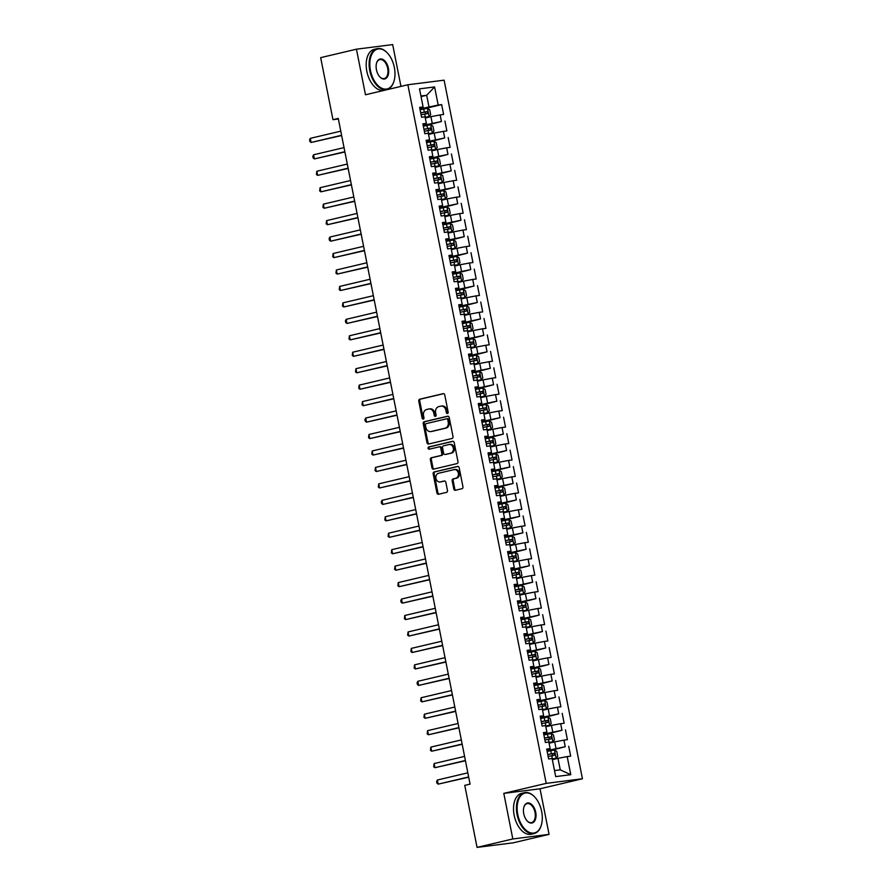 <?xml version="1.0" encoding="UTF-8"?>
<svg xmlns="http://www.w3.org/2000/svg" width="892" height="892" viewBox="0 0 892 892"><rect width="100%" height="100%" fill="white"/><g stroke="black" fill="none" stroke-linecap="round" stroke-linejoin="round"><path stroke-width="1.34" d="M447.483 413.487A1.148 0.937 -97.2 0 0 448.163 412.149L444.762 394.989A1.65 1.338 -97.2 0 0 443.146 393.673L419.742 399.203A1.65 1.338 -97.2 0 0 418.761 401.121L422.161 418.281A1.148 0.937 -97.2 0 0 423.979 417.857L423.533 415.639A5.274 4.27 -97.2 0 1 426.677 409.484L428.628 409.027A5.274 4.27 -97.2 0 1 428.985 408.96A5.274 4.27 -97.2 0 1 433.813 413.208L434.248 415.427A1.148 0.937 -97.2 0 0 436.077 415.003L435.63 412.784A5.274 4.27 -97.2 0 1 438.775 406.629L440.726 406.172A5.274 4.27 -97.2 0 1 441.083 406.105A5.274 4.27 -97.2 0 1 445.911 410.353L446.346 412.572A1.148 0.937 -97.2 0 0 447.483 413.487M453.783 488.961A1.65 1.338 -97.2 0 0 455.399 490.265L461.967 488.716A1.65 1.338 -97.2 0 0 462.948 486.798L459.179 467.743A1.65 1.338 -97.2 0 0 457.551 466.438L434.148 471.957A1.65 1.338 -97.2 0 0 433.166 473.886L436.935 492.942A1.65 1.338 -97.2 0 0 438.563 494.246L446.491 492.373A1.65 1.338 -97.2 0 0 447.472 490.455L445.855 482.293A1.65 1.338 -97.2 0 0 444.238 480.989L440.302 481.914A4.404 3.568 -97.2 0 1 440.001 481.97A4.404 3.568 -97.2 0 1 435.932 478.235A4.404 3.568 -97.2 0 1 438.596 473.273L454.006 469.638A4.404 3.568 -97.2 0 1 454.307 469.582A4.404 3.568 -97.2 0 1 458.365 473.317A4.404 3.568 -97.2 0 1 455.712 478.279L453.147 478.881A1.65 1.338 -97.2 0 0 452.166 480.81L453.783 488.961L454.764 488.838A1.65 1.338 -97.2 0 0 455.901 490.154M512.822 838.959L549.059 834.354L540.028 788.784L503.802 793.378L512.822 838.959L477.053 847.4L464.765 785.373L470.073 784.124L338.258 118.424L332.961 119.673L338.369 118.982M503.802 793.378L546.194 783.377L407.867 84.762L444.105 80.169L582.431 778.772L546.194 783.377M400.954 86.401L392.681 44.6L356.443 49.194L365.475 94.775L407.867 84.762M356.443 49.194L320.674 57.646L332.961 119.673M452.021 438.496A1.65 1.338 -97.2 0 0 453.002 436.567L449.233 417.512A1.65 1.338 -97.2 0 0 447.606 416.207L424.202 421.738A1.65 1.338 -97.2 0 0 423.221 423.655L426.989 442.711A1.65 1.338 -97.2 0 0 428.617 444.015L452.021 438.496M454.206 442.633L457.975 461.688A1.65 1.338 -97.2 0 1 456.994 463.606L433.59 469.136A1.65 1.338 -97.2 0 1 431.962 467.821L430.357 459.67A1.65 1.338 -97.2 0 1 431.327 457.752L440.826 455.511A1.65 1.338 -97.2 0 0 441.808 453.582L440.737 448.174A1.65 1.338 -97.2 0 0 439.109 446.87L429.23 449.2A1.148 0.937 -97.2 0 1 428.784 446.937L452.578 441.317A1.65 1.338 -97.2 0 1 454.206 442.633M425.161 117.354L429.03 116.562L430.669 114.667L429.688 109.738L427.402 108.333L420.087 109.705L441.663 104.598L438.184 105.044L434.594 86.937L419.519 88.854L423.098 106.951L419.63 107.397L421.582 117.265L425.06 116.83L426.365 123.408L422.886 123.843L424.837 133.722L428.316 133.276L429.621 139.854L426.142 140.3L428.093 150.168L431.572 149.733L432.876 156.312L429.398 156.758L431.349 166.626L434.828 166.18L436.132 172.769L432.653 173.204L434.616 183.083L438.083 182.637L439.388 189.215L435.909 189.661L437.872 199.529L441.35 199.094L442.644 205.673L439.176 206.119L441.127 215.987L444.606 215.541L445.911 222.13L442.432 222.565L444.383 232.444L447.862 231.998L449.167 238.577L445.688 239.023L447.639 248.89L451.118 248.455L452.422 255.034L448.944 255.469L450.906 265.348L454.374 264.902L455.678 271.48L452.199 271.926L454.162 281.794L457.629 281.359L458.934 287.938L455.466 288.384L457.418 298.251L460.896 297.805L462.201 304.395L458.722 304.83L460.673 314.709L464.152 314.263L465.457 320.841L461.978 321.287L463.929 331.155L467.408 330.72L468.713 337.299L465.234 337.745L467.185 347.612L470.664 347.166L471.968 353.756L468.49 354.191L470.452 364.07L473.92 363.624L475.224 370.202L471.757 370.648L473.708 380.516L477.187 380.081L478.48 386.66L475.012 387.095L476.964 396.973L480.442 396.527L481.747 403.117L478.268 403.552L480.219 413.42L483.698 412.985L485.003 419.563L481.524 420.009L483.475 429.877L486.954 429.442L488.258 436.021L484.78 436.456L486.742 446.334L490.21 445.888L491.514 452.467L488.035 452.913L489.998 462.781L493.477 462.346L494.77 468.924L491.302 469.37L493.254 479.238L496.733 478.792L498.037 485.382L494.558 485.817L496.51 495.696L499.988 495.25L501.293 501.828L497.814 502.274L499.765 512.142L503.244 511.707L504.549 518.285L501.07 518.731L503.021 528.599L506.5 528.153L507.804 534.743L504.326 535.178L506.288 545.057L509.756 544.611L511.06 551.189L507.593 551.635L509.544 561.503L513.023 561.068L514.316 567.647L510.848 568.081L512.8 577.96L516.278 577.514L517.583 584.093L514.104 584.539L516.055 594.407L519.534 593.972L520.839 600.55L517.36 600.996L519.311 610.864L522.79 610.418L524.095 617.008L520.616 617.442L522.578 627.321L526.046 626.875L527.35 633.454L523.872 633.9L525.834 643.768L529.313 643.333L530.606 649.911L527.139 650.357L529.09 660.225L532.569 659.779L533.873 666.369L530.394 666.803L532.346 676.682L535.824 676.236L537.129 682.815L533.65 683.261L535.601 693.129L539.08 692.694L540.385 699.272L536.906 699.707L538.857 709.586L542.336 709.14L543.641 715.73L540.162 716.164L542.124 726.032L545.592 725.597L546.896 732.176L543.429 732.622L545.38 742.49L548.859 742.055L550.152 748.633L546.684 749.068L548.636 758.947L552.115 758.501L555.694 776.597L570.78 774.691L560.254 769.852L557.979 758.334L552.338 759.672M441.663 104.598L443.614 114.466L440.135 114.912L441.44 121.49L423.187 125.371M428.416 133.8L432.285 133.019L433.925 131.124L432.943 126.185L430.658 124.791L423.343 126.162L441.44 121.49M444.918 121.056L446.87 130.923L443.391 131.369L444.695 137.948L426.443 141.828M431.672 150.257L435.552 149.466L437.18 147.581L436.199 142.642L433.913 141.248L426.599 142.608L444.695 137.948M448.174 137.502L450.125 147.381L446.658 147.816L447.951 154.394L429.699 158.285M434.939 166.715L438.808 165.923L440.436 164.028L439.466 159.099L437.18 157.694L429.855 159.066L447.951 154.394M451.43 153.959L453.392 163.827L449.914 164.273L451.218 170.851L432.954 174.732M438.195 183.161L442.064 182.381L443.692 180.485L442.722 175.546L440.436 174.152L433.111 175.523L451.218 170.851M454.686 170.405L456.648 180.284L453.169 180.719L454.474 187.309L436.221 191.189M441.451 199.618L445.32 198.827L446.959 196.931L445.978 192.003L443.692 190.609L436.378 191.97L454.474 187.309M457.953 186.863L459.904 196.731L456.425 197.177L457.73 203.755L439.477 207.635M439.622 208.416L457.73 203.755M461.209 203.32L463.16 213.188L459.681 213.634L460.986 220.213L442.733 224.093M442.889 224.862L460.986 220.213M464.464 219.766L466.416 229.645L462.937 230.08L464.241 236.67L445.989 240.55M451.229 248.98L455.098 248.188L456.726 246.292L455.745 241.364L453.47 239.959L446.145 241.331L464.241 236.67M467.72 236.224L469.671 246.092L466.204 246.538L467.508 253.116L449.245 256.996M454.485 265.437L458.354 264.645L459.982 262.75L459.012 257.81L456.726 256.417L449.401 257.788L467.508 253.116M470.976 252.681L472.938 262.549L469.46 262.995L470.764 269.574L452.512 273.454M457.741 281.883L461.61 281.091L463.238 279.207L462.268 274.268L459.982 272.874L452.657 274.234L470.764 269.574M474.243 269.128L476.194 279.006L472.715 279.441L474.02 286.02L455.767 289.911M460.997 298.341L464.866 297.549L466.505 295.653L465.524 290.725L463.238 289.32L455.923 290.692L474.02 286.02M477.499 285.585L479.45 295.453L475.971 295.899L477.276 302.477L459.023 306.357M464.253 314.787L468.122 314.006L469.761 312.111L468.779 307.171L466.494 305.778L459.179 307.149L477.276 302.477M480.755 302.042L482.706 311.91L479.227 312.345L480.532 318.935L462.279 322.815M467.508 331.244L471.389 330.453L473.016 328.568L472.035 323.629L469.75 322.235L462.435 323.595L480.532 318.935M484.01 318.489L485.962 328.368L482.494 328.802L483.787 335.381L465.535 339.261M465.691 340.042L483.787 335.381M487.266 334.946L489.229 344.814L485.75 345.26L487.054 351.838L468.791 355.718M468.947 356.488L487.054 351.838M490.522 351.392L492.484 361.271L489.006 361.706L490.31 368.296L472.058 372.176M477.287 380.605L481.156 379.814L482.795 377.918L481.814 372.99L479.528 371.585L472.214 372.956L490.31 368.296M493.789 367.85L495.74 377.717L492.261 378.163L493.566 384.742L475.313 388.622M475.458 389.403L493.566 384.742M497.045 384.307L498.996 394.175L495.517 394.621L496.822 401.199L478.569 405.079M483.798 413.509L487.668 412.728L489.307 410.833L488.325 405.893L486.04 404.5L478.725 405.86L496.822 401.199M500.3 400.753L502.252 410.632L498.773 411.067L500.077 417.657L481.825 421.537M487.065 429.966L490.935 429.175L492.562 427.279L491.581 422.351L489.307 420.946L481.981 422.317L500.077 417.657M503.556 417.211L505.508 427.078L502.04 427.524L503.344 434.103L485.081 437.983M490.321 446.424L494.19 445.632L495.818 443.737L494.848 438.797L492.562 437.403L485.237 438.775L503.344 434.103M506.812 433.668L508.774 443.536L505.296 443.982L506.6 450.56L488.348 454.441M493.577 462.87L497.446 462.078L499.085 460.194L498.104 455.255L495.818 453.861L488.493 455.221L506.6 450.56M510.079 450.114L512.03 459.993L508.552 460.428L509.856 467.007L491.603 470.898M491.748 471.667L509.856 467.007M513.335 466.572L515.286 476.44L511.807 476.885L513.112 483.464L494.859 487.344M495.015 488.114L513.112 483.464M516.591 483.018L518.542 492.897L515.063 493.332L516.368 499.921L498.115 503.802M503.344 512.231L507.225 511.439L508.853 509.544L507.871 504.616L505.586 503.222L498.271 504.582L516.368 499.921M519.846 499.475L521.798 509.343L518.33 509.789L519.623 516.368L501.371 520.248M506.611 528.688L510.48 527.897L512.108 526.001L511.138 521.062L508.853 519.668L501.527 521.039L519.623 516.368M523.102 515.933L525.065 525.801L521.586 526.247L522.89 532.825L504.627 536.705M509.867 545.135L513.736 544.354L515.364 542.459L514.394 537.519L512.108 536.125L504.783 537.486L522.89 532.825M526.358 532.379L528.32 542.258L524.842 542.693L526.146 549.282L507.894 553.163M513.123 561.592L516.992 560.8L518.631 558.905L517.65 553.977L515.364 552.572L508.05 553.943L526.146 549.282M529.625 548.836L531.576 558.704L528.097 559.15L529.402 565.729L511.149 569.609M516.379 578.049L520.248 577.258L521.887 575.362L520.906 570.423L518.62 569.029L511.306 570.401L529.402 565.729M532.881 565.294L534.832 575.162L531.353 575.608L532.658 582.186L514.405 586.066M519.635 594.496L523.504 593.704L525.143 591.82L524.162 586.88L521.876 585.486L514.561 586.847L532.658 582.186M536.137 581.74L538.088 591.619L534.62 592.054L535.914 598.632L517.661 602.524M517.817 603.293L535.914 598.632M539.392 598.197L541.344 608.065L537.876 608.511L539.181 615.09L520.917 618.97M521.073 619.739L539.181 615.09M542.648 614.655L544.611 624.523L541.132 624.957L542.436 631.547L524.184 635.427M529.413 643.857L533.282 643.065L534.921 641.181L533.94 636.241L531.654 634.848L524.329 636.208L542.436 631.547M545.915 631.101L547.866 640.98L544.388 641.415L545.692 647.993L527.44 651.874M527.585 652.654L545.692 647.993M549.171 647.559L551.122 657.426L547.643 657.872L548.948 664.451L530.695 668.331M535.925 676.76L539.794 675.98L541.433 674.084L540.452 669.145L538.166 667.751L530.851 669.111L548.948 664.451M552.427 664.005L554.378 673.884L550.899 674.319L552.204 680.908L533.951 684.788M539.181 693.218L543.061 692.426L544.689 690.531L543.707 685.602L541.422 684.197L534.107 685.569L552.204 680.908M555.683 680.462L557.634 690.33L554.166 690.776L555.46 697.354L537.207 701.235M542.447 709.675L546.317 708.884L547.944 706.988L546.974 702.049L544.689 700.655L537.363 702.026L555.46 697.354M558.938 696.92L560.901 706.787L557.422 707.233L558.726 713.812L540.463 717.692M545.703 726.121L549.572 725.341L551.2 723.445L550.23 718.506L547.944 717.112L540.619 718.473L558.726 713.812M562.194 713.366L564.157 723.245L560.678 723.68L561.982 730.269L543.73 734.149M543.875 734.919L561.982 730.269M565.461 729.823L567.412 739.691L563.934 740.137L565.238 746.716L546.986 750.596M547.142 751.365L565.238 746.716M568.717 746.281L570.668 756.148L567.189 756.594L570.78 774.691M546.829 749.837L550.152 748.633M567.189 756.594L557.979 758.334M543.574 733.391L546.896 732.176M556.017 748.466L554.724 741.888L549.082 743.214M563.934 740.137L554.724 741.888M540.318 716.934L543.641 715.73M552.761 732.009L551.457 725.43L545.826 726.757M560.678 723.68L551.457 725.43M537.062 700.488L540.385 699.272M549.505 715.562L548.201 708.973L542.57 710.311M557.422 707.233L548.201 708.973M533.806 684.03L537.129 682.815M546.25 699.105L544.945 692.527L539.314 693.853M554.166 690.776L544.945 692.527M530.539 667.573L533.873 666.369M542.994 682.648L541.689 676.069L536.059 677.396M550.899 674.319L541.689 676.069M527.284 651.127L530.606 649.911M539.738 666.201L538.433 659.623L532.792 660.95M547.643 657.872L538.433 659.623M524.028 634.669L527.35 633.454M536.471 649.744L535.167 643.165L529.536 644.492M544.388 641.415L535.167 643.165M520.772 618.212L524.095 617.008M533.215 633.287L531.911 626.708L526.28 628.046M541.132 624.957L531.911 626.708M517.516 601.766L520.839 600.55M529.96 616.84L528.655 610.262L523.024 611.589M537.876 608.511L528.655 610.262M514.26 585.308L517.583 584.093M526.704 600.383L525.399 593.804L519.768 595.131M534.62 592.054L525.399 593.804M510.993 568.862L514.316 567.647M523.448 583.937L522.143 577.347L516.501 578.685M531.353 575.608L522.143 577.347M507.738 552.404L511.06 551.189M520.181 567.479L518.888 560.901L513.246 562.228M528.097 559.15L518.888 560.901M504.482 535.947L507.804 534.743M516.925 551.022L515.621 544.443L509.99 545.77M524.842 542.693L515.621 544.443M501.226 519.501L504.549 518.285M513.669 534.576L512.365 527.986L506.734 529.324M521.586 526.247L512.365 527.986M497.97 503.043L501.293 501.828M510.414 518.118L509.109 511.54L503.478 512.867M518.33 509.789L509.109 511.54M494.703 486.586L498.037 485.382M507.158 501.661L505.853 495.082L500.222 496.409M515.063 493.332L505.853 495.082M491.447 470.14L494.77 468.924M503.902 485.215L502.597 478.636L496.955 479.963M511.807 476.885L502.597 478.636M488.192 453.682L491.514 452.467M500.635 468.757L499.33 462.179L493.7 463.505M508.552 460.428L499.33 462.179M484.936 437.225L488.258 436.021M497.379 452.311L496.075 445.721L490.444 447.059M505.296 443.982L496.075 445.721M481.68 420.779L485.003 419.563M494.123 435.853L492.819 429.275L487.188 430.602M502.04 427.524L492.819 429.275M478.424 404.321L481.747 403.117M490.868 419.396L489.563 412.818L483.932 414.144M498.773 411.067L489.563 412.818M475.157 387.875L478.48 386.66M487.612 402.95L486.307 396.36L480.665 397.698M495.517 394.621L486.307 396.36M471.901 371.418L475.224 370.202M484.345 386.492L483.051 379.914L477.41 381.241M492.261 378.163L483.051 379.914M468.646 354.96L471.968 353.756M481.089 370.035L479.785 363.457L474.154 364.783M489.006 361.706L479.785 363.457M465.39 338.514L468.713 337.299M477.833 353.589L476.529 347.01L470.898 348.337M485.75 345.26L476.529 347.01M462.134 322.057L465.457 320.841M474.577 337.131L473.273 330.553L467.642 331.88M482.494 328.802L473.273 330.553M458.867 305.599L462.201 304.395M471.322 320.674L470.017 314.095L464.386 315.433M479.227 312.345L470.017 314.095M455.611 289.153L458.934 287.938M468.055 304.228L466.761 297.649L461.119 298.976M475.971 295.899L466.761 297.649M452.356 272.696L455.678 271.48M464.799 287.77L463.494 281.192L457.864 282.519M472.715 279.441L463.494 281.192M449.1 256.249L452.422 255.034M461.543 271.324L460.239 264.734L454.608 266.072M469.46 262.995L460.239 264.734M445.844 239.792L449.167 238.577M458.287 254.867L456.983 248.288L451.352 249.615M466.204 246.538L456.983 248.288M442.588 223.335L445.911 222.13M455.031 238.409L453.727 231.831L448.096 233.158M462.937 230.08L453.727 231.831M439.321 206.888L442.644 205.673M451.776 221.963L450.471 215.373L444.829 216.711M459.681 213.634L450.471 215.373M436.065 190.431L439.388 189.215M448.509 205.506L447.215 198.927L441.573 200.254M456.425 197.177L447.215 198.927M432.81 173.973L436.132 172.769M445.253 189.048L443.948 182.47L438.318 183.797M453.169 180.719L443.948 182.47M429.554 157.527L432.876 156.312M441.997 172.602L440.693 166.024L435.062 167.35M449.914 164.273L440.693 166.024M426.298 141.07L429.621 139.854M438.741 156.145L437.437 149.566L431.806 150.893M446.658 147.816L437.437 149.566M423.031 124.612L426.365 123.408M435.486 139.698L434.181 133.109L428.55 134.447M443.391 131.369L434.181 133.109M419.775 108.166L423.098 106.951M432.219 123.241L430.925 116.662L425.283 117.989M440.135 114.912L430.925 116.662M477.053 847.4L513.29 842.806L549.059 834.354M540.028 788.784L582.431 778.772M554.501 770.588L560.254 769.852M421.057 96.604L426.688 95.266L420.935 96.001M438.184 105.044L419.931 108.924M428.963 106.784L426.688 95.266L434.594 86.937M447.873 413.275A1.148 0.937 -97.2 0 1 447.327 412.45L446.881 410.231A5.274 4.27 -97.2 0 0 442.064 405.983L441.083 406.105M428.985 408.96L429.966 408.837A5.274 4.27 -97.2 0 1 434.794 413.085L435.229 415.304A1.148 0.937 -97.2 0 0 435.775 416.129M443.625 393.673L420.723 399.081A1.65 1.338 -97.2 0 0 419.742 400.999L423.131 418.158A1.148 0.937 -97.2 0 0 423.678 418.984M448.085 416.207L425.183 421.604A1.65 1.338 -97.2 0 0 424.202 423.533L427.97 442.588A1.65 1.338 -97.2 0 0 429.119 443.904M447.762 419.719A1.148 0.937 -97.2 0 0 446.624 418.805L426.075 423.655A1.148 0.937 -97.2 0 0 425.395 425.005L425.852 427.346A5.274 4.27 -97.2 0 0 430.68 431.594A5.274 4.27 -97.2 0 0 431.037 431.527L445.086 428.216A5.274 4.27 -97.2 0 0 448.219 422.061L447.762 419.719L448.743 419.597A1.148 0.937 -97.2 0 0 447.606 418.683L446.78 418.783M431.293 431.494A5.274 4.27 -97.2 0 0 431.661 431.472A5.274 4.27 -97.2 0 0 432.018 431.405L431.037 431.527M448.743 419.597L449.2 421.938A5.274 4.27 -97.2 0 1 446.067 428.093L432.018 431.405M439.343 446.836L440.09 446.747A1.65 1.338 -97.2 0 1 441.718 448.052L442.789 453.459A1.65 1.338 -97.2 0 1 441.808 455.377L432.308 457.618A1.65 1.338 -97.2 0 0 431.327 459.547L432.943 467.698A1.65 1.338 -97.2 0 0 434.092 469.014M453.058 441.317L429.766 446.814A1.148 0.937 -97.2 0 0 429.81 449.066M450.672 453.181A4.404 3.568 -97.2 0 0 453.337 448.23A4.404 3.568 -97.2 0 0 449.267 444.484A4.404 3.568 -97.2 0 0 448.966 444.539L443.536 445.822A1.65 1.338 -97.2 0 0 442.555 447.739L443.625 453.158A1.65 1.338 -97.2 0 0 445.242 454.463L451.653 453.058A4.404 3.568 -97.2 0 0 454.307 448.096A4.404 3.568 -97.2 0 0 450.248 444.361A4.404 3.568 -97.2 0 0 449.947 444.417M446 454.363A1.65 1.338 -97.2 0 0 446.223 454.34L445.242 454.463M451.653 453.058L446.223 454.34M454.987 469.515A4.404 3.568 -97.2 0 1 455.277 469.46A4.404 3.568 -97.2 0 1 459.347 473.195A4.404 3.568 -97.2 0 1 456.693 478.157L454.128 478.759A1.65 1.338 -97.2 0 0 453.147 480.688L454.764 488.838M440.681 481.87A4.404 3.568 -97.2 0 0 440.983 481.847A4.404 3.568 -97.2 0 0 441.284 481.792L440.302 481.914M444.718 480.978L441.284 481.792M458.031 466.427L435.129 471.835A1.65 1.338 -97.2 0 0 434.148 473.752L437.916 492.819A1.65 1.338 -97.2 0 0 439.065 494.123M429.03 116.562L425.138 117.242M340.777 131.157L310.316 138.349L311.13 142.464L341.647 135.528M421.091 114.8L427.513 113.574L427.123 111.6L420.701 112.827M420.723 112.938L425.216 112.046L425.607 114.02M310.316 138.349L309.569 139.899L309.903 141.538L311.13 142.464L341.591 135.272M432.285 133.019L428.394 133.7M344.033 147.615L313.571 154.795L314.385 158.91L344.903 151.975M424.347 131.258L430.769 130.02L430.379 128.047L423.956 129.284M423.979 129.396L428.472 128.504L428.862 130.477M313.571 154.795L312.824 156.345L313.159 157.995L314.385 158.91L344.847 151.718M435.552 149.466L431.65 150.146M347.3 164.061L316.827 171.253L317.641 175.367L348.159 168.432M427.614 147.715L434.036 146.478L433.635 144.504L427.223 145.742M427.235 145.842L431.728 144.95L432.129 146.924M316.827 171.253L316.415 174.442L317.641 175.367L348.114 168.175M370.459 70.501A20.494 11.997 76.7 0 0 382.032 88.364A20.494 11.997 76.7 0 0 394.097 80.782A20.494 11.997 76.7 0 0 394.353 67.469A20.494 11.997 76.7 0 0 387.585 53.208A20.494 11.997 76.7 0 0 373.971 51.212A20.494 11.997 76.7 0 0 370.459 70.501M394.041 80.971A20.995 12.298 -103.3 0 1 393.985 81.161A20.995 12.298 -103.3 0 1 386.827 89.512A20.995 12.298 -103.3 0 1 369.767 70.635A20.995 12.298 -103.3 0 1 377.182 48.647A20.995 12.298 -103.3 0 1 387.318 52.918A20.995 12.298 -103.3 0 1 387.451 53.063M376.435 69.743A10.247 5.999 -103.3 0 1 376.558 63.087A10.247 5.999 -103.3 0 1 382.59 59.307A10.247 5.999 -103.3 0 1 388.377 68.227A10.247 5.999 -103.3 0 1 386.615 77.883A10.247 5.999 -103.3 0 1 379.814 76.879A10.247 5.999 -103.3 0 1 376.435 69.743M379.68 76.723A9.745 5.709 76.7 0 0 384.24 78.563A9.745 5.709 76.7 0 0 387.685 68.361A9.745 5.709 76.7 0 0 379.769 59.597A9.745 5.709 76.7 0 0 376.502 63.287M386.827 89.512L383.917 90.204A20.995 12.298 -103.3 0 1 366.846 71.327A20.995 12.298 -103.3 0 1 374.272 49.339L377.182 48.647M517.773 814.519A20.494 11.997 76.7 0 0 529.357 832.381A20.494 11.997 76.7 0 0 541.411 824.799A20.494 11.997 76.7 0 0 541.667 811.486A20.494 11.997 76.7 0 0 534.91 797.225A20.494 11.997 76.7 0 0 521.296 795.229A20.494 11.997 76.7 0 0 517.773 814.519M541.355 824.988A20.995 12.298 -103.3 0 1 541.31 825.189A20.995 12.298 -103.3 0 1 534.152 833.529A20.995 12.298 -103.3 0 1 517.081 814.652A20.995 12.298 -103.3 0 1 524.507 792.665A20.995 12.298 -103.3 0 1 534.631 796.935A20.995 12.298 -103.3 0 1 534.776 797.08M523.749 813.76A10.247 5.999 -103.3 0 1 523.883 807.104A10.247 5.999 -103.3 0 1 529.915 803.324A10.247 5.999 -103.3 0 1 535.702 812.244A10.247 5.999 -103.3 0 1 533.94 821.9A10.247 5.999 -103.3 0 1 527.127 820.896A10.247 5.999 -103.3 0 1 523.749 813.76M526.994 820.74A9.745 5.709 76.7 0 0 531.565 822.58A9.745 5.709 76.7 0 0 535.01 812.378A9.745 5.709 76.7 0 0 527.094 803.614A9.745 5.709 76.7 0 0 523.827 807.305M534.152 833.529L531.231 834.221A20.995 12.298 -103.3 0 1 514.171 815.344A20.995 12.298 -103.3 0 1 521.586 793.356L524.507 792.665M438.808 165.923L434.917 166.603M350.556 180.519L320.094 187.71L320.908 191.825L351.415 184.889M430.869 164.161L437.292 162.935L436.902 160.95L430.479 162.188M430.502 162.299L434.995 161.407L435.385 163.381M320.094 187.71L319.671 190.899L320.908 191.825L351.37 184.633M442.064 182.381L438.173 183.061M353.812 196.965L323.35 204.156L324.164 208.271L354.682 201.336M434.125 180.619L440.548 179.381L440.157 177.408L433.735 178.645M433.757 178.757L438.251 177.854L438.641 179.838M323.35 204.156L322.926 207.357L324.164 208.271L354.626 201.079M445.32 198.827L441.428 199.507M357.068 213.422L326.606 220.614L327.42 224.728L357.937 217.793M437.381 197.076L443.803 195.839L443.413 193.865L436.991 195.103M437.013 195.203L441.507 194.311L441.897 196.285M326.606 220.614L326.182 223.803L327.42 224.728L357.882 217.536M444.707 216.076L448.576 215.284L450.215 213.389L449.233 208.449L446.948 207.055L439.633 208.427M448.576 215.284L444.684 215.964M360.323 229.88L329.862 237.071L330.676 241.186L361.193 234.25M440.637 213.523L447.059 212.285L446.669 210.311L440.247 211.549M440.269 211.66L444.762 210.768L445.153 212.742M329.862 237.071L329.115 238.61L329.449 240.26L330.676 241.186L361.137 233.994M447.962 232.522L451.831 231.742L453.47 229.846L452.489 224.907L450.204 223.513L442.889 224.873M451.831 231.742L447.94 232.422M363.579 246.326L333.117 253.518L333.931 257.632L364.449 250.697M443.893 229.98L450.315 228.742L449.925 226.769L443.502 228.006M443.525 228.107L448.018 227.215L448.408 229.188M333.117 253.518L332.705 256.718L333.931 257.632L364.404 250.44M455.098 248.188L451.207 248.868M366.846 262.783L336.373 269.975L337.198 274.089L367.705 267.154M447.16 246.437L453.582 245.2L453.192 243.226L446.769 244.453M446.792 244.564L451.285 243.672L451.675 245.646M336.373 269.975L335.961 273.164L337.198 274.089L367.66 266.898M458.354 264.645L454.463 265.325M370.102 279.241L339.64 286.432L340.454 290.536L370.96 283.6M450.415 262.884L456.838 261.646L456.448 259.672L450.025 260.91M450.047 261.022L454.541 260.13L454.931 262.103M339.64 286.432L339.216 289.621L340.454 290.536L370.916 283.355M461.61 281.091L457.719 281.783M373.358 295.687L342.896 302.879L343.71 306.993L374.227 300.058M453.671 279.341L460.094 278.103L459.703 276.13L453.281 277.367M453.303 277.468L457.797 276.576L458.187 278.549M342.896 302.879L342.472 306.079L343.71 306.993L374.172 299.801M464.866 297.549L460.974 298.229M376.614 312.144L346.152 319.336L346.966 323.45L377.483 316.515M456.927 295.787L463.349 294.561L462.959 292.576L456.537 293.814M456.559 293.925L461.053 293.033L461.443 295.007M346.152 319.336L345.405 320.886L345.739 322.525L346.966 323.45L377.428 316.259M468.122 314.006L464.23 314.686M379.869 328.602L349.408 335.782L350.222 339.897L380.739 332.961M460.183 312.245L466.605 311.007L466.215 309.033L459.793 310.271M459.815 310.383L464.308 309.479L464.699 311.464M349.408 335.782L348.995 338.982L350.222 339.897L380.683 332.705M471.389 330.453L467.497 331.133M383.136 345.048L352.663 352.24L353.477 356.354L383.995 349.419M463.45 328.702L469.872 327.464L469.471 325.491L463.06 326.728M463.071 326.829L467.564 325.937L467.965 327.91M352.663 352.24L352.251 355.429L353.477 356.354L383.95 349.162M470.775 347.702L474.644 346.91L476.272 345.014L475.302 340.075L473.016 338.681L465.691 340.053M474.644 346.91L470.753 347.59M386.392 361.505L355.93 368.697L356.744 372.811L387.251 365.876M466.706 345.148L473.173 343.911L472.738 341.937L466.315 343.175M466.338 343.286L470.831 342.394L471.221 344.368M355.93 368.697L355.507 371.886L356.744 372.811L387.206 365.62M474.031 364.148L477.9 363.367L479.528 361.472L478.558 356.532L476.272 355.139L468.947 356.499M477.9 363.367L474.009 364.048M389.648 377.952L359.186 385.143L360 389.258L390.518 382.322M469.961 361.606L476.384 360.368L475.993 358.394L469.571 359.632M469.593 359.744L474.087 358.84L474.477 360.814M359.186 385.143L358.762 388.343L360 389.258L390.462 382.066M481.156 379.814L477.265 380.494M392.904 394.409L362.442 401.601L363.256 405.715L393.773 398.78M473.217 378.063L479.64 376.825L479.249 374.852L472.827 376.078M472.849 376.19L477.343 375.298L477.733 377.271M362.442 401.601L362.018 404.79L363.256 405.715L393.718 398.523M480.543 397.063L484.412 396.271L486.051 394.375L485.07 389.436L482.784 388.042L475.469 389.414M484.412 396.271L480.52 396.951M396.16 410.866L365.698 418.058L366.512 422.161L397.029 415.226M476.473 394.509L482.895 393.272L482.505 391.298L476.083 392.536M476.105 392.647L480.598 391.755L480.989 393.729M365.698 418.058L364.951 419.597L365.285 421.247L366.512 422.161L396.973 414.981M487.668 412.728L483.776 413.409M399.415 427.313L368.953 434.504L369.767 438.619L400.285 431.683M479.729 410.967L486.151 409.729L485.761 407.755L479.338 408.993M479.361 409.093L483.854 408.202L484.245 410.175M368.953 434.504L368.541 437.704L369.767 438.619L400.24 431.427M490.935 429.175L487.043 429.855M402.682 443.77L372.209 450.962L373.034 455.076L403.541 448.141M482.996 427.413L489.418 426.186L489.028 424.213L482.605 425.439M482.628 425.551L487.121 424.659L487.511 426.632M372.209 450.962L371.797 454.151L373.034 455.076L403.496 447.884M494.19 445.632L490.299 446.312M405.938 460.227L375.476 467.408L376.29 471.522L406.797 464.587M486.252 443.87L492.674 442.633L492.284 440.659L485.861 441.897M485.884 442.008L490.377 441.116L490.767 443.09M375.476 467.408L375.053 470.608L376.29 471.522L406.752 464.331M497.446 462.078L493.555 462.758M409.194 476.674L378.732 483.865L379.546 487.98L410.064 481.044M489.507 460.328L495.93 459.09L495.539 457.117L489.117 458.354M489.139 458.455L493.633 457.563L494.023 459.536M378.732 483.865L378.308 487.054L379.546 487.98L410.008 480.788M496.833 479.327L500.702 478.536L502.341 476.64L501.36 471.712L499.074 470.307L491.76 471.678M500.702 478.536L496.811 479.216M412.45 493.131L381.988 500.323L382.802 504.437L413.319 497.502M492.763 476.774L499.185 475.548L498.795 473.563L492.373 474.8M492.395 474.912L496.889 474.02L497.279 475.993M381.988 500.323L381.241 501.873L381.575 503.512L382.802 504.437L413.264 497.245M500.089 495.774L503.958 494.993L505.597 493.098L504.616 488.158L502.33 486.764L495.015 488.136M503.958 494.993L500.066 495.673M415.705 509.577L385.244 516.769L386.058 520.883L416.575 513.948M496.019 493.231L502.441 491.994L502.051 490.02L495.629 491.258M495.651 491.369L500.144 490.466L500.535 492.451M385.244 516.769L384.831 519.969L386.058 520.883L416.519 513.692M507.225 511.439L503.333 512.12M418.972 526.035L388.499 533.226L389.313 537.341L419.831 530.405M499.286 509.689L505.708 508.451L505.307 506.478L498.896 507.715M498.907 507.816L503.411 506.924L503.802 508.897M388.499 533.226L388.087 536.415L389.313 537.341L419.786 530.149M510.48 527.897L506.589 528.577M422.228 542.492L391.766 549.684L392.58 553.798L423.087 546.863M502.542 526.135L508.964 524.897L508.574 522.924L502.151 524.162M502.174 524.273L506.667 523.381L507.057 525.355M391.766 549.684L391.343 552.873L392.58 553.798L423.042 546.606M513.736 544.354L509.845 545.034M425.484 558.938L395.022 566.13L395.836 570.244L426.354 563.309M505.797 542.592L512.22 541.355L511.83 539.381L505.407 540.619M505.43 540.719L509.923 539.827L510.313 541.801M395.022 566.13L394.598 569.33L395.836 570.244L426.298 563.053M516.992 560.8L513.101 561.481M428.74 575.396L398.278 582.587L399.092 586.702L429.61 579.767M509.053 559.05L515.476 557.812L515.085 555.839L508.663 557.065M508.685 557.177L513.179 556.285L513.569 558.258M398.278 582.587L397.854 585.776L399.092 586.702L429.554 579.51M520.248 577.258L516.356 577.938M431.996 591.853L401.534 599.045L402.348 603.148L432.865 596.213M512.309 575.496L518.731 574.258L518.341 572.285L511.919 573.523M511.941 573.634L516.435 572.742L516.825 574.716M401.534 599.045L400.787 600.584L401.121 602.234L402.348 603.148L432.81 595.967M523.504 593.704L519.612 594.395M435.251 608.299L404.79 615.491L405.604 619.606L436.121 612.67M515.576 591.953L521.987 590.716L521.597 588.742L515.175 589.98M515.197 590.08L519.69 589.188L520.081 591.162M404.79 615.491L404.377 618.691L405.604 619.606L436.077 612.414M522.902 610.953L526.771 610.161L528.399 608.266L527.417 603.338L525.143 601.933L517.817 603.304M526.771 610.161L522.879 610.842M438.518 624.757L408.045 631.949L408.87 636.063L439.377 629.128M518.832 608.4L525.299 607.162L524.864 605.189L518.442 606.426M518.464 606.538L522.957 605.646L523.348 607.619M408.045 631.949L407.633 635.137L408.87 636.063L439.332 628.871M526.157 627.399L530.026 626.619L531.654 624.723L530.684 619.784L528.399 618.39L521.073 619.762M530.026 626.619L526.135 627.299M441.774 641.214L411.312 648.395L412.126 652.509L442.633 645.574M522.088 624.857L528.51 623.619L528.12 621.646L521.697 622.884M521.72 622.995L526.213 622.092L526.603 624.077M411.312 648.395L410.889 651.595L412.126 652.509L442.588 645.317M533.282 643.065L529.391 643.745M445.03 657.66L414.568 664.852L415.382 668.967L445.9 662.031M525.343 641.315L531.766 640.077L531.376 638.103L524.953 639.341M524.975 639.441L529.469 638.549L529.859 640.523M414.568 664.852L414.144 668.041L415.382 668.967L445.844 661.775M532.669 660.314L536.538 659.523L538.177 657.627L537.196 652.688L534.91 651.294L527.596 652.665M536.538 659.523L532.647 660.203M448.286 674.118L417.824 681.31L418.638 685.424L449.155 678.489M528.599 657.761L535.022 656.523L534.631 654.55L528.209 655.787M528.231 655.899L532.725 655.007L533.115 656.98M417.824 681.31L417.077 682.848L417.411 684.498L418.638 685.424L449.1 678.232M539.794 675.98L535.902 676.66M451.542 690.564L421.08 697.756L421.894 701.87L452.411 694.935M531.855 674.218L538.277 672.981L537.887 671.007L531.465 672.245M531.487 672.356L535.981 671.453L536.371 673.427M421.08 697.756L420.667 700.956L421.894 701.87L452.356 694.678M543.061 692.426L539.169 693.106M454.808 707.022L424.336 714.213L425.149 718.328L455.667 711.392M535.122 690.676L541.544 689.438L541.143 687.464L534.732 688.691M534.743 688.802L539.247 687.91L539.638 689.884M424.336 714.213L423.923 717.402L425.149 718.328L455.622 711.136M546.317 708.884L542.425 709.564M458.064 723.479L427.603 730.671L428.416 734.774L458.923 727.839M538.378 707.122L544.8 705.884L544.41 703.911L537.987 705.148M538.01 705.26L542.503 704.368L542.894 706.341M427.603 730.671L427.179 733.86L428.416 734.774L458.878 727.593M549.572 725.341L545.681 726.021M461.32 739.925L430.858 747.117L431.672 751.231L462.19 744.296M541.634 723.579L548.056 722.342L547.666 720.368L541.243 721.606M541.266 721.706L545.759 720.814L546.149 722.788M430.858 747.117L430.435 750.317L431.672 751.231L462.134 744.039M548.959 742.579L552.828 741.787L554.467 739.892L553.486 734.963L551.2 733.558L543.886 734.93M552.828 741.787L548.937 742.467M464.576 756.383L434.114 763.574L434.928 767.689L465.446 760.753M544.889 740.026L551.312 738.799L550.922 736.825L544.499 738.052M544.521 738.163L549.015 737.271L549.405 739.245M434.114 763.574L433.69 766.763L434.928 767.689L465.39 760.497M552.215 759.036L556.084 758.245L557.723 756.349L556.742 751.41L554.456 750.016L547.142 751.387M556.084 758.245L552.193 758.925M467.832 772.84L437.37 780.021L438.184 784.135L468.701 777.2M548.145 756.483L554.568 755.245L554.177 753.272L547.755 754.509M547.777 754.621L552.271 753.729L552.661 755.702M437.37 780.021L436.623 781.57L436.957 783.221L438.184 784.135L468.646 776.943M446.881 410.231L445.911 410.353M435.229 415.304L434.248 415.427M434.794 413.085L433.813 413.208M423.131 418.158L422.161 418.281M419.742 400.999L418.761 401.121M420.723 399.081L419.742 399.203M447.327 412.45L446.346 412.572M427.97 442.588L426.989 442.711M424.202 423.533L423.221 423.655M425.183 421.604L424.202 421.738M446.067 428.093L445.086 428.216M449.2 421.938L448.219 422.061M432.943 467.698L431.962 467.821M431.327 459.547L430.357 459.67M432.308 457.618L431.327 457.752M441.808 455.377L440.826 455.511M442.789 453.459L441.808 453.582M441.718 448.052L440.737 448.174M429.766 446.814L428.784 446.937M453.147 480.688L452.166 480.81M454.128 478.759L453.147 478.881M456.693 478.157L455.712 478.279M437.916 492.819L436.935 492.942M434.148 473.752L433.166 473.886M435.129 471.835L434.148 471.957M429.074 116.517L427.458 108.367M424.313 112.102L423.7 108.98M425.328 117.209L424.703 114.076M425.216 112.046L427.123 111.6M432.33 132.975L430.713 124.824M427.569 128.559L426.956 125.438M428.584 133.655L427.97 130.533M428.472 128.504L430.379 128.047M435.586 149.421L433.98 141.282M430.836 145.017L430.212 141.884M431.839 150.112L431.226 146.99M431.728 144.95L433.635 144.504M438.842 165.879L437.236 157.728M434.092 161.463L433.467 158.341M435.095 166.57L434.482 163.437M434.995 161.407L436.902 160.95M442.109 182.325L440.492 174.185M437.348 177.921L436.734 174.799M438.362 183.016L437.738 179.894M438.251 177.854L440.157 177.408M445.364 198.782L443.748 190.643M440.603 194.378L439.99 191.245M441.618 199.474L440.994 196.351M441.507 194.311L443.413 193.865M448.62 215.24L447.003 207.089M443.859 210.824L443.246 207.702M444.874 215.931L444.249 212.798M444.762 210.768L446.669 210.311M451.876 231.686L450.27 223.546M447.126 227.282L446.502 224.148M448.13 232.377L447.516 229.255M448.018 227.215L449.925 226.769M455.132 248.143L453.526 240.004M450.382 243.728L449.758 240.606M451.385 248.835L450.772 245.713M451.285 243.672L453.192 243.226M458.399 264.601L456.782 256.45M453.638 260.185L453.013 257.063M454.652 265.292L454.028 262.159M454.541 260.13L456.448 259.672M461.655 281.047L460.038 272.907M456.894 276.643L456.28 273.51M457.908 281.738L457.284 278.616M457.797 276.576L459.703 276.13M464.91 297.504L463.294 289.354M460.149 293.089L459.536 289.967M461.164 298.196L460.54 295.062M461.053 293.033L462.959 292.576M468.166 313.951L466.549 305.811M463.405 309.546L462.792 306.424M464.42 314.642L463.807 311.52M464.308 309.479L466.215 309.033M471.422 330.408L469.816 322.268M466.672 326.004L466.048 322.871M467.676 331.099L467.062 327.977M467.564 325.937L469.471 325.491M474.678 346.865L473.072 338.715M469.928 342.45L469.303 339.328M470.931 347.557L470.318 344.423M470.831 342.394L472.738 341.937M477.945 363.312L476.328 355.172M473.184 358.907L472.57 355.785M474.198 364.003L473.574 360.881M474.087 358.84L475.993 358.394M481.201 379.769L479.584 371.63M476.44 375.365L475.826 372.232M477.454 380.46L476.83 377.338M477.343 375.298L479.249 374.852M484.456 396.226L482.84 388.076M479.695 391.811L479.082 388.689M480.71 396.918L480.086 393.785M480.598 391.755L482.505 391.298M487.712 412.673L486.107 404.533M482.962 408.268L482.338 405.135M483.966 413.364L483.353 410.242M483.854 408.202L485.761 407.755M490.968 429.13L489.362 420.979M486.218 424.715L485.594 421.593M487.222 429.821L486.608 426.688M487.121 424.659L489.028 424.213M494.235 445.587L492.618 437.437M489.474 441.172L488.849 438.05M490.488 446.268L489.864 443.146M490.377 441.116L492.284 440.659M497.491 462.034L495.874 453.894M492.73 457.629L492.116 454.496M493.744 462.725L493.12 459.603M493.633 457.563L495.539 457.117M500.747 478.491L499.13 470.34M495.985 474.076L495.372 470.954M497 479.182L496.376 476.049M496.889 474.02L498.795 473.563M504.002 494.937L502.386 486.798M499.241 490.533L498.628 487.411M500.256 495.629L499.643 492.507M500.144 490.466L502.051 490.02M507.258 511.395L505.652 503.255M502.508 506.99L501.884 503.857M503.512 512.086L502.898 508.964M503.411 506.924L505.307 506.478M510.514 527.852L508.908 519.702M505.764 523.437L505.14 520.315M506.767 528.543L506.154 525.41M506.667 523.381L508.574 522.924M513.781 544.298L512.164 536.159M509.02 539.894L508.407 536.761M510.034 544.99L509.41 541.868M509.923 539.827L511.83 539.381M517.037 560.756L515.42 552.616M512.276 556.34L511.662 553.218M513.29 561.447L512.666 558.325M513.179 556.285L515.085 555.839M520.292 577.213L518.676 569.063M515.531 572.798L514.918 569.676M516.546 577.904L515.922 574.771M516.435 572.742L518.341 572.285M523.548 593.659L521.943 585.52M518.798 589.255L518.174 586.122M519.802 594.351L519.189 591.229M519.69 589.188L521.597 588.742M526.804 610.117L525.198 601.966M522.054 605.701L521.43 602.579M523.058 610.808L522.444 607.675M522.957 605.646L524.864 605.189M530.071 626.574L528.454 618.424M525.31 622.159L524.686 619.037M526.325 627.254L525.7 624.132M526.213 622.092L528.12 621.646M533.327 643.021L531.71 634.881M528.566 638.616L527.952 635.483M529.58 643.712L528.956 640.59M529.469 638.549L531.376 638.103M536.583 659.478L534.966 651.327M531.822 655.062L531.208 651.941M532.836 660.169L532.212 657.036M532.725 655.007L534.631 654.55M539.838 675.924L538.222 667.785M535.088 671.52L534.464 668.398M536.092 676.615L535.479 673.493M535.981 671.453L537.887 671.007M543.094 692.382L541.489 684.242M538.344 687.977L537.72 684.844M539.348 693.073L538.735 689.951M539.247 687.91L541.143 687.464M546.35 708.839L544.744 700.688M541.6 704.424L540.976 701.302M542.604 709.53L541.99 706.397M542.503 704.368L544.41 703.911M549.617 725.285L548 717.146M544.856 720.881L544.243 717.748M545.871 725.976L545.246 722.854M545.759 720.814L547.666 720.368M552.873 741.743L551.256 733.592M548.112 737.327L547.498 734.205M549.126 742.434L548.502 739.301M549.015 737.271L550.922 736.825M556.129 758.2L554.512 750.049M551.367 753.785L550.754 750.663M552.382 758.88L551.758 755.758M552.271 753.729L554.177 753.272M447.684 418.671L446.702 418.794M431.661 431.472L430.68 431.594M440.202 446.725L439.232 446.847M450.248 444.361L449.267 444.484M446.112 454.363L445.13 454.485M455.277 469.46L454.307 469.582M440.983 481.847L440.001 481.97"/></g></svg>
